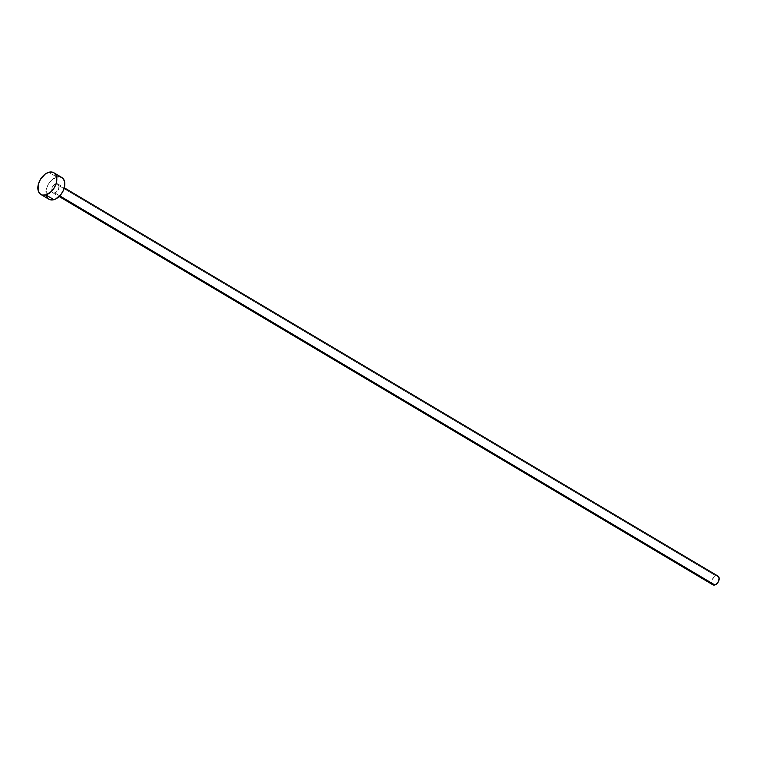 <?xml version="1.0" encoding="UTF-8"?>
<svg xmlns="http://www.w3.org/2000/svg" width="757" height="757" viewBox="0 0 757 757"><rect width="100%" height="100%" fill="white"/><g stroke="black" fill="none" stroke-linecap="round" stroke-linejoin="round"><path stroke-width="0.57" stroke-dasharray="3.79 2.84" d="M717.977 576.077A5.053 3.236 -59.3 0 0 715.971 575.897L55.923 183.837A5.053 3.236 120.7 0 1 57.929 184.017A5.053 3.236 120.7 0 1 58.772 188.663A5.053 3.236 120.7 0 1 54.778 192.893L56.255 192.136L58.601 189.099L59.037 185.635L57.314 183.771L54.438 184.594L53.104 185.929L52.101 187.622L51.665 191.086L52.29 192.325L54.778 192.893L59.775 195.864L54.778 192.893A5.053 3.236 120.7 0 1 52.763 192.713A5.053 3.236 120.7 0 1 51.93 188.058A5.053 3.236 120.7 0 1 55.923 183.837L715.971 575.897A5.053 3.236 -59.3 0 0 711.977 580.127A5.053 3.236 -59.3 0 0 712.81 584.773M61.809 177.498A12.642 8.09 -59.3 0 0 56.775 177.053L48.76 172.293L56.775 177.053A12.642 8.09 -59.3 0 0 46.802 187.613A12.642 8.09 -59.3 0 0 48.893 199.233M58.582 176.741L60.257 176.883M48.95 199.261L47.7 198.268M46.13 195.183L46.423 188.796L48.344 184.32L51.325 180.45L56.775 177.053M713.435 585.019L711.712 583.155L712.148 579.692L714.485 576.654L717.362 575.831M52.763 192.713L59.141 196.498M57.929 184.017L64.307 187.802"/><path stroke-width="1.14" d="M59.141 196.498L712.81 584.773A5.053 3.236 -59.3 0 0 714.826 584.953L59.775 195.864L714.826 584.953A5.053 3.236 -59.3 0 0 718.819 580.723A5.053 3.236 -59.3 0 0 717.977 576.077L64.307 187.802M45.903 194.918A12.642 8.09 120.7 0 1 40.878 194.473A12.642 8.09 120.7 0 1 38.787 182.844A12.642 8.09 120.7 0 1 48.76 172.293A12.642 8.09 120.7 0 1 53.785 172.728A12.642 8.09 120.7 0 1 55.876 184.358A12.642 8.09 120.7 0 1 45.903 194.918L53.917 199.678L45.903 194.918L42.42 195.079L39.686 193.508L38.115 190.414L38.408 184.036L40.32 179.551L45.06 174.176L48.76 172.293L52.242 172.123L53.738 172.7L55.933 175.075L56.813 178.756L56.255 183.166L54.343 187.651L51.353 191.512L45.903 194.918M40.878 194.473L48.893 199.233A12.642 8.09 -59.3 0 0 53.917 199.678A12.642 8.09 -59.3 0 0 63.9 189.118A12.642 8.09 -59.3 0 0 61.809 177.498L53.785 172.728M56.775 177.053L58.582 176.741M60.257 176.883L62.992 178.463L64.563 181.548L64.733 185.673L63.474 190.206L60.976 194.464L55.781 198.93L52.119 199.98L48.95 199.261M47.7 198.268L46.13 195.183M717.362 575.831L719.084 577.695L718.648 581.158L716.302 584.196L714.826 584.953L712.337 584.385"/></g></svg>

